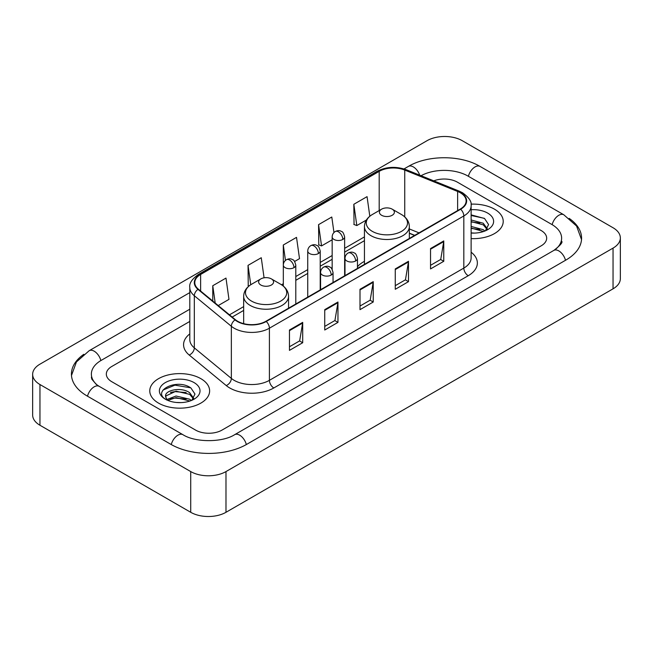<?xml version="1.0" encoding="UTF-8"?>
<svg xmlns="http://www.w3.org/2000/svg" width="653" height="653" viewBox="0 0 653 653"><rect width="100%" height="100%" fill="white"/><g stroke="black" fill="none" stroke-linecap="round" stroke-linejoin="round"><path stroke-width="0.98" d="M364.447 261.339A33.042 19.076 0 0 0 357.469 266.669M414.614 235.415L409.341 233.276M494.46 209.164A29.924 17.28 0 0 0 471.017 204.16A29.924 17.28 0 0 1 494.46 209.164A29.924 17.28 0 0 1 503.226 221.383A29.924 17.28 0 0 0 494.46 209.164M200.863 378.675A29.924 17.28 0 0 0 168.245 374.928A29.924 17.28 0 0 0 149.774 390.894A29.924 17.28 0 0 0 158.54 403.113A29.924 17.28 0 0 0 191.149 406.852A29.924 17.28 0 0 0 209.629 390.894A29.924 17.28 0 0 0 200.863 378.675A29.924 17.28 0 0 0 168.245 374.928A29.924 17.28 0 0 0 149.774 390.894A29.924 17.28 0 0 0 158.54 403.113A29.924 17.28 0 0 0 191.149 406.852A29.924 17.28 0 0 0 209.629 390.894A29.924 17.28 0 0 0 200.863 378.675M460.292 192.749A19.949 11.517 180 0 1 466.136 200.895A19.949 11.517 180 0 1 460.292 209.042L265.885 321.284A19.949 11.517 180 0 1 235.439 319.741L198.398 289.206A19.949 11.517 180 0 1 194.79 282.602A19.949 11.517 180 0 1 200.634 274.456L379.189 171.364A19.949 11.517 180 0 1 404.738 170.074L457.631 191.46A19.949 11.517 180 0 1 460.292 192.749M460.651 192.545A20.447 11.803 0 0 0 457.916 191.223L405.023 169.837A20.447 11.803 0 0 0 378.838 171.168L200.283 274.252A20.447 11.803 0 0 0 197.99 289.369L235.023 319.905A20.447 11.803 0 0 0 266.236 321.488L460.651 209.246A20.447 11.803 0 0 0 460.651 192.545M289.467 330.01L289.467 350.375L302.698 342.735L302.698 322.378L289.467 330.01M289.467 346.759L299.654 340.882L302.641 323.055A4.987 2.881 -120 0 0 302.698 322.378M299.564 340.931L302.698 342.735M324.737 309.653L324.737 330.01L337.96 322.378L337.96 302.012L324.737 309.653M324.737 326.402L334.924 320.517L337.911 302.69A4.987 2.881 -120 0 0 337.96 302.012M334.834 320.574L337.96 322.378M430.539 248.564L430.539 268.93L443.762 261.29L443.762 240.933L430.539 248.564M430.539 265.314L440.726 259.437L443.714 241.61A4.987 2.881 -120 0 0 443.762 240.933M440.636 259.486L443.762 261.29M395.269 268.93L395.269 289.287L408.492 281.655L408.492 261.29L395.269 268.93M395.269 285.679L405.456 279.794L408.443 261.967A4.987 2.881 -120 0 0 408.492 261.29M405.366 279.851L408.492 281.655M360.007 289.287L360.007 309.653L373.23 302.012L373.23 281.655L360.007 289.287M360.007 306.037L370.194 300.16L373.173 282.333A4.987 2.881 -120 0 0 373.23 281.655M370.104 300.209L373.23 302.012M471.123 238.614A29.924 17.28 0 0 0 503.226 221.383A29.924 17.28 0 0 1 471.123 238.614M195.573 430.09A18.7 10.799 0 0 0 222.02 430.09L541.19 245.822A18.7 10.799 0 0 0 546.667 238.182A18.7 10.799 0 0 0 541.19 230.55L457.426 182.187A18.7 10.799 0 0 0 433.78 180.857A18.7 10.799 0 0 1 457.426 182.187L541.19 230.55A18.7 10.799 0 0 1 546.667 238.182A18.7 10.799 0 0 1 541.19 245.822L222.02 430.09A18.7 10.799 0 0 1 195.573 430.09L111.81 381.727L195.573 430.09M189.803 321.431L111.81 366.455A18.7 10.799 0 0 0 106.333 374.096A18.7 10.799 0 0 0 111.81 381.727A18.7 10.799 0 0 1 106.333 374.096A18.7 10.799 0 0 1 111.81 366.455L189.803 321.431M218.241 305.563L228.974 299.368L225.987 278.088L212.764 285.728L212.764 301.049M333.969 232.525L331.789 217.008L318.566 224.64L318.778 244.883M369.81 216.241L367.059 196.643L353.828 204.283L354.048 224.518M264.073 277.803L261.257 257.731L248.034 265.363L248.246 285.606M294.617 261.469L299.507 258.645L296.519 237.366L283.296 245.006L283.32 265.347M283.296 245.006L285.459 260.408M318.566 224.64L321.554 245.92L332.165 239.79M321.554 245.92L318.566 244.802M353.828 204.283L356.816 225.554L366.382 220.037M356.816 225.554L353.828 224.436M249.087 285.916L248.034 285.524M248.034 265.363L250.752 284.741M212.764 285.728L215.196 303.057M555.409 249.438A33.662 19.435 0 0 0 561.629 238.182A33.662 19.435 0 0 0 551.769 224.436L468.013 176.081A33.662 19.435 0 0 0 421.054 175.714M189.803 309.212L101.231 360.35A33.662 19.435 0 0 0 91.371 374.096A33.662 19.435 0 0 0 97.591 385.352M190.725 471.572A24.936 14.399 0 0 0 225.987 471.572L613.045 248.107A24.936 14.399 0 0 0 620.35 237.929A24.936 14.399 0 0 0 613.045 227.75L462.275 140.705A24.936 14.399 0 0 0 427.013 140.705L39.955 364.17A24.936 14.399 0 0 0 32.65 374.349A24.936 14.399 0 0 0 39.955 384.527L190.725 471.572L190.725 512.295A24.936 14.399 0 0 0 225.987 512.295L613.045 288.83A24.936 14.399 0 0 0 620.35 278.651L620.35 237.929M32.65 374.349L32.65 415.071A24.936 14.399 0 0 0 39.955 425.25L190.725 512.295M83.821 354.301A53.619 30.952 0 0 0 71.422 374.096A53.619 30.952 0 0 0 87.127 395.979L170.882 444.342A53.619 30.952 0 0 0 246.712 444.342L565.873 260.074A53.619 30.952 0 0 0 581.578 238.182A53.619 30.952 0 0 0 569.179 218.388M414.557 235.447L409.341 233.333M471.123 232.901L474.617 233.097M471.123 226.436L483.261 229.693L484.91 231.015M471.123 228.052L483.555 231.513M471.123 219.971L483.261 223.228L487.309 228.819M471.123 221.587L483.261 224.844L486.991 229.244M471.123 233.048A20.325 11.738 0 0 0 487.669 229.685A20.325 11.738 0 0 0 487.669 213.09A20.325 11.738 0 0 0 471.123 209.719M485.391 230.819L488.575 224.567L484.55 218.494L471.123 214.861M471.123 215.49L484.273 218.314M471.123 221.955L479.775 223.065M471.123 228.419L479.775 229.53M381.605 215.278A7.485 4.318 0 0 0 392.184 215.278A7.485 4.318 0 0 0 392.184 209.164L401.473 214.527A20.618 11.901 0 0 1 401.473 231.366A20.618 11.901 0 0 1 372.316 231.366A20.618 11.901 0 0 1 372.316 214.527C367.239 217.547 364.619 221.555 364.447 226.55A22.447 12.954 0 0 0 371.026 235.709A22.447 12.954 0 0 0 395.481 238.516A22.447 12.954 0 0 0 409.341 226.55C409.17 221.555 406.55 217.547 401.473 214.527L392.184 209.164A7.485 4.318 0 0 0 381.605 209.164A7.485 4.318 0 0 0 381.605 215.278M260.816 285.01A7.485 4.318 0 0 0 271.395 285.01A7.485 4.318 0 0 0 271.395 278.904L280.684 284.267A20.618 11.901 0 0 1 280.684 301.098A20.618 11.901 0 0 1 251.527 301.098A20.618 11.901 0 0 1 251.527 284.267C246.45 287.279 243.83 291.287 243.659 296.282A22.447 12.954 0 0 0 250.238 305.449A22.447 12.954 0 0 0 274.693 308.257A22.447 12.954 0 0 0 288.553 296.282C288.381 291.287 285.761 287.279 280.684 284.267L271.395 278.904A7.485 4.318 0 0 0 260.816 278.904A7.485 4.318 0 0 0 260.816 285.01M176.318 402.46L181.02 402.599M166.98 399.481L176.057 396.02L189.664 399.203L191.313 400.526M167.813 400.354L176.057 397.636L189.958 401.024M167.119 400.109L165.666 396.697A14.088 8.138 0 0 0 167.935 400.46M193.712 398.33L189.664 392.739C181.208 386.429 163.805 390.323 165.666 396.697L165.609 396.077M165.699 396.893L166.091 395.849L176.057 391.171L189.664 394.355L193.394 398.746M191.794 400.322L194.978 394.069L190.945 388.004C176.685 377.752 151.349 391.261 165.984 399.538L166.711 399.987M194.072 382.593A20.325 11.738 0 0 0 165.331 382.593A20.325 11.738 0 0 0 165.331 399.187A20.325 11.738 0 0 0 194.072 399.187A20.325 11.738 0 0 0 194.072 382.593M163.013 390.045L174.947 385.148L190.676 387.817M170.466 392.42L174.947 391.612L186.17 392.575M170.466 398.885L174.947 398.077L186.17 399.04M471.123 252.197A31.173 17.998 180 0 1 468.234 275.721L273.819 387.964A6.236 3.6 60 0 1 269.411 380.332L463.818 268.089A24.936 14.399 0 0 0 471.123 257.911L471.123 205.785A24.936 14.399 180 0 1 463.818 215.963A6.236 3.6 -120 0 0 460.651 209.246M273.819 387.964A31.173 17.998 180 0 1 229.734 387.964A31.173 17.998 180 0 1 226.24 385.564L189.207 355.028A31.173 17.998 180 0 1 189.803 333.903M234.141 380.332A24.936 14.399 0 0 0 269.411 380.332L269.411 328.206A24.936 14.399 180 0 1 231.35 326.28L194.316 295.744A24.936 14.399 180 0 1 189.803 287.483L189.803 339.609A24.936 14.399 0 0 0 194.316 347.869L231.35 378.405A24.936 14.399 0 0 0 234.141 380.332M471.123 205.785C471.956 201.883 469.091 197.541 462.528 192.749L459.255 191.158A6.236 2.922 112 0 0 457.916 191.223M459.255 191.158L406.362 169.772C396.028 166.115 386.225 166.646 376.952 171.364A6.236 3.6 60 0 1 378.838 171.168M200.283 274.252A6.236 3.6 -120 0 0 198.398 274.448C191.925 279.1 189.06 283.451 189.803 287.483M197.99 289.369A6.236 4.171 129.5 0 0 194.316 295.744L194.316 347.869A6.236 4.171 -50.5 0 1 189.207 355.028M406.362 169.772A6.236 2.922 112 0 0 405.023 169.837M235.023 319.905A6.236 4.171 129.5 0 0 231.35 326.28L231.35 378.405A6.236 4.171 -50.5 0 1 226.24 385.564M266.236 321.488A6.236 3.6 60 0 1 269.411 328.206L463.818 215.963L463.818 268.089A6.236 3.6 60 0 0 468.234 275.721M200.634 274.456L200.634 291.05M457.631 191.46L457.631 210.576M404.738 170.074L404.738 216.886M419.022 232.868L409.341 228.95M379.189 171.364L379.189 210.56M364.447 236.884L344.637 248.328M332.165 255.527L320.215 262.424M307.743 269.624L295.793 276.529M283.32 283.729L281.516 284.773M243.659 306.624L229.464 314.819M360.007 289.932L373.173 282.333M395.269 269.575L408.443 261.967M430.539 249.209L443.714 241.61M324.737 310.297L337.911 302.69M289.467 330.655L302.641 323.055M246.336 444.554A9.975 5.763 -120 0 0 234.664 434.686C222.404 442.612 195.19 442.612 182.922 434.686L99.166 386.323L96.22 384.372L91.787 379.132L91.371 377.148M171.257 444.554A9.975 5.763 -60 0 1 177.934 435.176A9.975 5.763 -60 0 1 182.922 434.686M87.502 396.2A9.975 5.763 -60 0 1 94.179 386.821A9.975 5.763 -60 0 1 99.166 386.323M71.479 375.499L76.442 361.933L89.192 350.694A9.975 5.763 60 0 1 100.856 360.57M404.003 168.939L408.362 166.425A9.975 5.763 60 0 1 419.691 175.159M408.362 166.425C427.813 154.851 460.594 154.851 480.053 166.425A9.975 5.763 120 0 0 475.066 166.915A9.975 5.763 120 0 0 468.389 176.294M581.521 239.586L576.558 226.02L563.808 214.78A9.975 5.763 120 0 0 558.821 215.278A9.975 5.763 120 0 0 552.144 224.656M565.498 260.286A9.975 5.763 -120 0 0 553.834 250.417L234.664 434.686M225.987 512.295L225.987 471.572M39.955 425.25L39.955 384.527M613.045 288.83L613.045 248.107M355.64 260.963A6.236 3.6 0 0 0 357.469 258.417C356.481 254.809 355.493 253.046 354.506 253.111C352.702 251.838 350.571 251.805 348.114 253.013A6.236 3.6 60 0 1 351.232 253.323A6.236 3.6 -120 0 1 355.64 260.963A6.236 3.6 0 0 1 346.825 260.963A6.236 3.6 0 0 1 344.996 258.417C345.094 256.049 346.131 254.254 348.114 253.013M331.218 275.06A6.236 3.6 0 0 0 333.046 272.513C332.059 268.914 331.071 267.142 330.083 267.208C328.279 265.942 326.149 265.91 323.692 267.118A6.236 3.6 60 0 1 326.81 267.428A6.236 3.6 -120 0 1 331.218 275.06A6.236 3.6 0 0 1 322.402 275.06A6.236 3.6 0 0 1 320.574 272.513C320.664 270.154 321.709 268.35 323.692 267.118M342.809 239.455A6.236 3.6 0 0 0 344.637 236.908C343.649 233.301 342.662 231.537 341.682 231.603C339.87 230.329 337.74 230.305 335.283 231.513A6.236 3.6 60 0 1 338.401 231.815A6.236 3.6 -120 0 1 342.809 239.455A6.236 3.6 0 0 1 333.993 239.455A6.236 3.6 0 0 1 332.165 236.908C332.263 234.549 333.299 232.746 335.283 231.513M318.386 253.552A6.236 3.6 0 0 0 320.215 251.013C319.227 247.405 318.24 245.634 317.252 245.708C315.448 244.434 313.318 244.402 310.861 245.61A6.236 3.6 60 0 1 313.979 245.92A6.236 3.6 -120 0 1 318.386 253.552A6.236 3.6 0 0 1 309.571 253.552A6.236 3.6 0 0 1 307.743 251.013C307.841 248.646 308.877 246.85 310.861 245.61M293.964 267.657A6.236 3.6 0 0 0 295.793 265.11C294.805 261.502 293.817 259.739 292.83 259.804C291.026 258.531 288.895 258.498 286.438 259.714A6.236 3.6 60 0 1 289.557 260.016A6.236 3.6 -120 0 1 293.964 267.657A6.236 3.6 0 0 1 285.149 267.657A6.236 3.6 0 0 1 283.32 265.11C283.418 262.743 284.455 260.947 286.438 259.714M376.952 171.364L198.398 274.448M364.447 240.679L344.637 252.123M332.165 259.323L320.215 266.22M307.743 273.419L295.793 280.325M243.659 310.42L232.174 317.056M414.753 235.333L409.341 233.145M89.192 350.694L189.803 292.609M561.629 241.235C563.017 242.247 560.421 245.308 553.834 250.417M480.053 166.425L563.808 214.78M409.341 238.459L409.341 226.55M364.447 264.375L364.447 226.55M381.605 209.164L372.316 214.527M288.553 308.2L288.553 296.282M243.659 323.659L243.659 296.282M260.816 278.904L251.527 284.267M357.469 268.407L357.469 258.417M344.996 275.607L344.996 258.417M333.046 282.504L333.046 272.513M320.574 289.703L320.574 272.513M344.637 275.811L344.637 236.908M332.165 269.33L332.165 236.908M320.215 289.916L320.215 251.013M307.743 297.115L307.743 251.013M295.793 304.012L295.793 265.11M283.32 286.087L283.32 265.11"/></g></svg>
